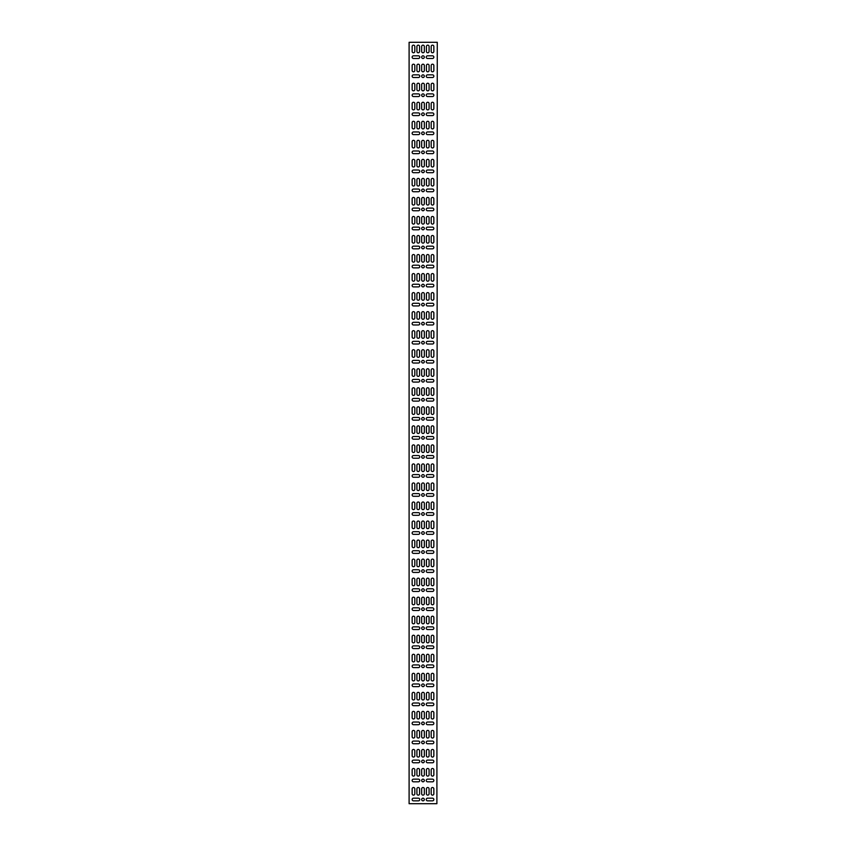 <?xml version="1.0" encoding="UTF-8"?>
<svg xmlns="http://www.w3.org/2000/svg" width="846" height="846" viewBox="0 0 846 846"><rect width="100%" height="100%" fill="white"/><g stroke="black" fill="none" stroke-linecap="round" stroke-linejoin="round"><path stroke-width="1.27" d="M423 798.18A1.332 1.332 0 0 0 421.668 799.512A1.332 1.332 0 0 0 423 800.845A1.332 1.332 0 0 0 424.332 799.512A1.332 1.332 0 0 0 423 798.18M423 779.145A1.332 1.332 0 0 0 421.668 780.477A1.332 1.332 0 0 0 423 781.81A1.332 1.332 0 0 0 424.332 780.477A1.332 1.332 0 0 0 423 779.145M423 760.11A1.332 1.332 0 0 0 421.668 761.442A1.332 1.332 0 0 0 423 762.775A1.332 1.332 0 0 0 424.332 761.442A1.332 1.332 0 0 0 423 760.11M423 741.075A1.332 1.332 0 0 0 421.668 742.407A1.332 1.332 0 0 0 423 743.74A1.332 1.332 0 0 0 424.332 742.407A1.332 1.332 0 0 0 423 741.075M423 722.04A1.332 1.332 0 0 0 421.668 723.372A1.332 1.332 0 0 0 423 724.705A1.332 1.332 0 0 0 424.332 723.372A1.332 1.332 0 0 0 423 722.04M423 703.005A1.332 1.332 0 0 0 421.668 704.337A1.332 1.332 0 0 0 423 705.67A1.332 1.332 0 0 0 424.332 704.337A1.332 1.332 0 0 0 423 703.005M423 683.97A1.332 1.332 0 0 0 421.668 685.302A1.332 1.332 0 0 0 423 686.635A1.332 1.332 0 0 0 424.332 685.302A1.332 1.332 0 0 0 423 683.97M423 664.935A1.332 1.332 0 0 0 421.668 666.267A1.332 1.332 0 0 0 423 667.6A1.332 1.332 0 0 0 424.332 666.267A1.332 1.332 0 0 0 423 664.935M423 645.9A1.332 1.332 0 0 0 421.668 647.232A1.332 1.332 0 0 0 423 648.565A1.332 1.332 0 0 0 424.332 647.232A1.332 1.332 0 0 0 423 645.9M423 626.865A1.332 1.332 0 0 0 421.668 628.197A1.332 1.332 0 0 0 423 629.53A1.332 1.332 0 0 0 424.332 628.197A1.332 1.332 0 0 0 423 626.865M423 607.83A1.332 1.332 0 0 0 421.668 609.162A1.332 1.332 0 0 0 423 610.495A1.332 1.332 0 0 0 424.332 609.162A1.332 1.332 0 0 0 423 607.83M423 588.795A1.332 1.332 0 0 0 421.668 590.127A1.332 1.332 0 0 0 423 591.46A1.332 1.332 0 0 0 424.332 590.127A1.332 1.332 0 0 0 423 588.795M423 569.76A1.332 1.332 0 0 0 421.668 571.092A1.332 1.332 0 0 0 423 572.425A1.332 1.332 0 0 0 424.332 571.092A1.332 1.332 0 0 0 423 569.76M423 550.725A1.332 1.332 0 0 0 421.668 552.057A1.332 1.332 0 0 0 423 553.39A1.332 1.332 0 0 0 424.332 552.057A1.332 1.332 0 0 0 423 550.725M423 531.69A1.332 1.332 0 0 0 421.668 533.022A1.332 1.332 0 0 0 423 534.355A1.332 1.332 0 0 0 424.332 533.022A1.332 1.332 0 0 0 423 531.69M423 512.655A1.332 1.332 0 0 0 421.668 513.987A1.332 1.332 0 0 0 423 515.32A1.332 1.332 0 0 0 424.332 513.987A1.332 1.332 0 0 0 423 512.655M423 493.62A1.332 1.332 0 0 0 421.668 494.952A1.332 1.332 0 0 0 423 496.285A1.332 1.332 0 0 0 424.332 494.952A1.332 1.332 0 0 0 423 493.62M423 474.585A1.332 1.332 0 0 0 421.668 475.917A1.332 1.332 0 0 0 423 477.25A1.332 1.332 0 0 0 424.332 475.917A1.332 1.332 0 0 0 423 474.585M423 455.55A1.332 1.332 0 0 0 421.668 456.882A1.332 1.332 0 0 0 423 458.215A1.332 1.332 0 0 0 424.332 456.882A1.332 1.332 0 0 0 423 455.55M423 436.515A1.332 1.332 0 0 0 421.668 437.847A1.332 1.332 0 0 0 423 439.18A1.332 1.332 0 0 0 424.332 437.847A1.332 1.332 0 0 0 423 436.515M423 417.48A1.332 1.332 0 0 0 421.668 418.812A1.332 1.332 0 0 0 423 420.145A1.332 1.332 0 0 0 424.332 418.812A1.332 1.332 0 0 0 423 417.48M423 398.445A1.332 1.332 0 0 0 421.668 399.777A1.332 1.332 0 0 0 423 401.11A1.332 1.332 0 0 0 424.332 399.777A1.332 1.332 0 0 0 423 398.445M423 379.41A1.332 1.332 0 0 0 421.668 380.742A1.332 1.332 0 0 0 423 382.075A1.332 1.332 0 0 0 424.332 380.742A1.332 1.332 0 0 0 423 379.41M423 360.375A1.332 1.332 0 0 0 421.668 361.707A1.332 1.332 0 0 0 423 363.04A1.332 1.332 0 0 0 424.332 361.707A1.332 1.332 0 0 0 423 360.375M423 341.34A1.332 1.332 0 0 0 421.668 342.672A1.332 1.332 0 0 0 423 344.005A1.332 1.332 0 0 0 424.332 342.672A1.332 1.332 0 0 0 423 341.34M423 322.305A1.332 1.332 0 0 0 421.668 323.637A1.332 1.332 0 0 0 423 324.97A1.332 1.332 0 0 0 424.332 323.637A1.332 1.332 0 0 0 423 322.305M423 303.27A1.332 1.332 0 0 0 421.668 304.602A1.332 1.332 0 0 0 423 305.935A1.332 1.332 0 0 0 424.332 304.602A1.332 1.332 0 0 0 423 303.27M423 284.235A1.332 1.332 0 0 0 421.668 285.567A1.332 1.332 0 0 0 423 286.9A1.332 1.332 0 0 0 424.332 285.567A1.332 1.332 0 0 0 423 284.235M423 265.2A1.332 1.332 0 0 0 421.668 266.532A1.332 1.332 0 0 0 423 267.865A1.332 1.332 0 0 0 424.332 266.532A1.332 1.332 0 0 0 423 265.2M423 246.165A1.332 1.332 0 0 0 421.668 247.497A1.332 1.332 0 0 0 423 248.83A1.332 1.332 0 0 0 424.332 247.497A1.332 1.332 0 0 0 423 246.165M423 227.13A1.332 1.332 0 0 0 421.668 228.462A1.332 1.332 0 0 0 423 229.795A1.332 1.332 0 0 0 424.332 228.462A1.332 1.332 0 0 0 423 227.13M423 208.095A1.332 1.332 0 0 0 421.668 209.427A1.332 1.332 0 0 0 423 210.76A1.332 1.332 0 0 0 424.332 209.427A1.332 1.332 0 0 0 423 208.095M423 189.06A1.332 1.332 0 0 0 421.668 190.392A1.332 1.332 0 0 0 423 191.725A1.332 1.332 0 0 0 424.332 190.392A1.332 1.332 0 0 0 423 189.06M423 170.025A1.332 1.332 0 0 0 421.668 171.357A1.332 1.332 0 0 0 423 172.69A1.332 1.332 0 0 0 424.332 171.357A1.332 1.332 0 0 0 423 170.025M423 150.99A1.332 1.332 0 0 0 421.668 152.322A1.332 1.332 0 0 0 423 153.655A1.332 1.332 0 0 0 424.332 152.322A1.332 1.332 0 0 0 423 150.99M423 131.955A1.332 1.332 0 0 0 421.668 133.287A1.332 1.332 0 0 0 423 134.62A1.332 1.332 0 0 0 424.332 133.287A1.332 1.332 0 0 0 423 131.955M423 112.92A1.332 1.332 0 0 0 421.668 114.252A1.332 1.332 0 0 0 423 115.585A1.332 1.332 0 0 0 424.332 114.252A1.332 1.332 0 0 0 423 112.92M423 93.885A1.332 1.332 0 0 0 421.668 95.217A1.332 1.332 0 0 0 423 96.55A1.332 1.332 0 0 0 424.332 95.217A1.332 1.332 0 0 0 423 93.885M423 74.85A1.332 1.332 0 0 0 421.668 76.182A1.332 1.332 0 0 0 423 77.515A1.332 1.332 0 0 0 424.332 76.182A1.332 1.332 0 0 0 423 74.85M413.483 787.52A1.332 1.332 0 0 1 414.815 788.853L414.815 793.802A1.332 1.332 0 0 1 413.483 795.134A1.332 1.332 0 0 1 412.15 793.802L412.15 788.853A1.332 1.332 0 0 1 413.483 787.52M413.483 768.485A1.332 1.332 0 0 1 414.815 769.818L414.815 774.767A1.332 1.332 0 0 1 413.483 776.099A1.332 1.332 0 0 1 412.15 774.767L412.15 769.818A1.332 1.332 0 0 1 413.483 768.485M413.483 749.45A1.332 1.332 0 0 1 414.815 750.783L414.815 755.732A1.332 1.332 0 0 1 413.483 757.064A1.332 1.332 0 0 1 412.15 755.732L412.15 750.783A1.332 1.332 0 0 1 413.483 749.45M413.483 730.415A1.332 1.332 0 0 1 414.815 731.748L414.815 736.697A1.332 1.332 0 0 1 413.483 738.029A1.332 1.332 0 0 1 412.15 736.697L412.15 731.748A1.332 1.332 0 0 1 413.483 730.415M413.483 711.38A1.332 1.332 0 0 1 414.815 712.713L414.815 717.662A1.332 1.332 0 0 1 413.483 718.994A1.332 1.332 0 0 1 412.15 717.662L412.15 712.713A1.332 1.332 0 0 1 413.483 711.38M413.483 692.345A1.332 1.332 0 0 1 414.815 693.678L414.815 698.627A1.332 1.332 0 0 1 413.483 699.959A1.332 1.332 0 0 1 412.15 698.627L412.15 693.678A1.332 1.332 0 0 1 413.483 692.345M413.483 673.31A1.332 1.332 0 0 1 414.815 674.643L414.815 679.592A1.332 1.332 0 0 1 413.483 680.924A1.332 1.332 0 0 1 412.15 679.592L412.15 674.643A1.332 1.332 0 0 1 413.483 673.31M413.483 654.275A1.332 1.332 0 0 1 414.815 655.608L414.815 660.557A1.332 1.332 0 0 1 413.483 661.889A1.332 1.332 0 0 1 412.15 660.557L412.15 655.608A1.332 1.332 0 0 1 413.483 654.275M413.483 635.24A1.332 1.332 0 0 1 414.815 636.573L414.815 641.522A1.332 1.332 0 0 1 413.483 642.854A1.332 1.332 0 0 1 412.15 641.522L412.15 636.573A1.332 1.332 0 0 1 413.483 635.24M413.483 616.205A1.332 1.332 0 0 1 414.815 617.538L414.815 622.487A1.332 1.332 0 0 1 413.483 623.819A1.332 1.332 0 0 1 412.15 622.487L412.15 617.538A1.332 1.332 0 0 1 413.483 616.205M413.483 597.17A1.332 1.332 0 0 1 414.815 598.503L414.815 603.452A1.332 1.332 0 0 1 413.483 604.784A1.332 1.332 0 0 1 412.15 603.452L412.15 598.503A1.332 1.332 0 0 1 413.483 597.17M413.483 578.135A1.332 1.332 0 0 1 414.815 579.468L414.815 584.417A1.332 1.332 0 0 1 413.483 585.749A1.332 1.332 0 0 1 412.15 584.417L412.15 579.468A1.332 1.332 0 0 1 413.483 578.135M413.483 559.1A1.332 1.332 0 0 1 414.815 560.433L414.815 565.382A1.332 1.332 0 0 1 413.483 566.714A1.332 1.332 0 0 1 412.15 565.382L412.15 560.433A1.332 1.332 0 0 1 413.483 559.1M413.483 540.065A1.332 1.332 0 0 1 414.815 541.398L414.815 546.347A1.332 1.332 0 0 1 413.483 547.679A1.332 1.332 0 0 1 412.15 546.347L412.15 541.398A1.332 1.332 0 0 1 413.483 540.065M413.483 521.03A1.332 1.332 0 0 1 414.815 522.363L414.815 527.312A1.332 1.332 0 0 1 413.483 528.644A1.332 1.332 0 0 1 412.15 527.312L412.15 522.363A1.332 1.332 0 0 1 413.483 521.03M413.483 501.995A1.332 1.332 0 0 1 414.815 503.328L414.815 508.277A1.332 1.332 0 0 1 413.483 509.609A1.332 1.332 0 0 1 412.15 508.277L412.15 503.328A1.332 1.332 0 0 1 413.483 501.995M413.483 482.96A1.332 1.332 0 0 1 414.815 484.293L414.815 489.242A1.332 1.332 0 0 1 413.483 490.574A1.332 1.332 0 0 1 412.15 489.242L412.15 484.293A1.332 1.332 0 0 1 413.483 482.96M413.483 463.925A1.332 1.332 0 0 1 414.815 465.258L414.815 470.207A1.332 1.332 0 0 1 413.483 471.539A1.332 1.332 0 0 1 412.15 470.207L412.15 465.258A1.332 1.332 0 0 1 413.483 463.925M413.483 444.89A1.332 1.332 0 0 1 414.815 446.223L414.815 451.172A1.332 1.332 0 0 1 413.483 452.504A1.332 1.332 0 0 1 412.15 451.172L412.15 446.223A1.332 1.332 0 0 1 413.483 444.89M413.483 425.855A1.332 1.332 0 0 1 414.815 427.188L414.815 432.137A1.332 1.332 0 0 1 413.483 433.469A1.332 1.332 0 0 1 412.15 432.137L412.15 427.188A1.332 1.332 0 0 1 413.483 425.855M413.483 406.82A1.332 1.332 0 0 1 414.815 408.153L414.815 413.102A1.332 1.332 0 0 1 413.483 414.434A1.332 1.332 0 0 1 412.15 413.102L412.15 408.153A1.332 1.332 0 0 1 413.483 406.82M413.483 387.785A1.332 1.332 0 0 1 414.815 389.118L414.815 394.067A1.332 1.332 0 0 1 413.483 395.399A1.332 1.332 0 0 1 412.15 394.067L412.15 389.118A1.332 1.332 0 0 1 413.483 387.785M413.483 368.75A1.332 1.332 0 0 1 414.815 370.083L414.815 375.032A1.332 1.332 0 0 1 413.483 376.364A1.332 1.332 0 0 1 412.15 375.032L412.15 370.083A1.332 1.332 0 0 1 413.483 368.75M413.483 349.715A1.332 1.332 0 0 1 414.815 351.048L414.815 355.997A1.332 1.332 0 0 1 413.483 357.329A1.332 1.332 0 0 1 412.15 355.997L412.15 351.048A1.332 1.332 0 0 1 413.483 349.715M413.483 330.68A1.332 1.332 0 0 1 414.815 332.013L414.815 336.962A1.332 1.332 0 0 1 413.483 338.294A1.332 1.332 0 0 1 412.15 336.962L412.15 332.013A1.332 1.332 0 0 1 413.483 330.68M413.483 311.645A1.332 1.332 0 0 1 414.815 312.978L414.815 317.927A1.332 1.332 0 0 1 413.483 319.259A1.332 1.332 0 0 1 412.15 317.927L412.15 312.978A1.332 1.332 0 0 1 413.483 311.645M413.483 292.61A1.332 1.332 0 0 1 414.815 293.943L414.815 298.892A1.332 1.332 0 0 1 413.483 300.224A1.332 1.332 0 0 1 412.15 298.892L412.15 293.943A1.332 1.332 0 0 1 413.483 292.61M413.483 273.575A1.332 1.332 0 0 1 414.815 274.908L414.815 279.857A1.332 1.332 0 0 1 413.483 281.189A1.332 1.332 0 0 1 412.15 279.857L412.15 274.908A1.332 1.332 0 0 1 413.483 273.575M413.483 254.54A1.332 1.332 0 0 1 414.815 255.873L414.815 260.822A1.332 1.332 0 0 1 413.483 262.154A1.332 1.332 0 0 1 412.15 260.822L412.15 255.873A1.332 1.332 0 0 1 413.483 254.54M413.483 235.505A1.332 1.332 0 0 1 414.815 236.838L414.815 241.787A1.332 1.332 0 0 1 413.483 243.119A1.332 1.332 0 0 1 412.15 241.787L412.15 236.838A1.332 1.332 0 0 1 413.483 235.505M413.483 216.47A1.332 1.332 0 0 1 414.815 217.803L414.815 222.752A1.332 1.332 0 0 1 413.483 224.084A1.332 1.332 0 0 1 412.15 222.752L412.15 217.803A1.332 1.332 0 0 1 413.483 216.47M413.483 197.435A1.332 1.332 0 0 1 414.815 198.768L414.815 203.717A1.332 1.332 0 0 1 413.483 205.049A1.332 1.332 0 0 1 412.15 203.717L412.15 198.768A1.332 1.332 0 0 1 413.483 197.435M413.483 178.4A1.332 1.332 0 0 1 414.815 179.733L414.815 184.682A1.332 1.332 0 0 1 413.483 186.014A1.332 1.332 0 0 1 412.15 184.682L412.15 179.733A1.332 1.332 0 0 1 413.483 178.4M413.483 159.365A1.332 1.332 0 0 1 414.815 160.698L414.815 165.647A1.332 1.332 0 0 1 413.483 166.979A1.332 1.332 0 0 1 412.15 165.647L412.15 160.698A1.332 1.332 0 0 1 413.483 159.365M413.483 140.33A1.332 1.332 0 0 1 414.815 141.663L414.815 146.612A1.332 1.332 0 0 1 413.483 147.944A1.332 1.332 0 0 1 412.15 146.612L412.15 141.663A1.332 1.332 0 0 1 413.483 140.33M413.483 121.295A1.332 1.332 0 0 1 414.815 122.628L414.815 127.577A1.332 1.332 0 0 1 413.483 128.909A1.332 1.332 0 0 1 412.15 127.577L412.15 122.628A1.332 1.332 0 0 1 413.483 121.295M413.483 102.26A1.332 1.332 0 0 1 414.815 103.593L414.815 108.542A1.332 1.332 0 0 1 413.483 109.874A1.332 1.332 0 0 1 412.15 108.542L412.15 103.593A1.332 1.332 0 0 1 413.483 102.26M413.483 83.225A1.332 1.332 0 0 1 414.815 84.558L414.815 89.507A1.332 1.332 0 0 1 413.483 90.839A1.332 1.332 0 0 1 412.15 89.507L412.15 84.558A1.332 1.332 0 0 1 413.483 83.225M413.483 64.19A1.332 1.332 0 0 1 414.815 65.523L414.815 70.472A1.332 1.332 0 0 1 413.483 71.804A1.332 1.332 0 0 1 412.15 70.472L412.15 65.523A1.332 1.332 0 0 1 413.483 64.19M418.241 787.52A1.332 1.332 0 0 1 419.574 788.853L419.574 793.802A1.332 1.332 0 0 1 418.241 795.134A1.332 1.332 0 0 1 416.909 793.802L416.909 788.853A1.332 1.332 0 0 1 418.241 787.52M418.241 768.485A1.332 1.332 0 0 1 419.574 769.818L419.574 774.767A1.332 1.332 0 0 1 418.241 776.099A1.332 1.332 0 0 1 416.909 774.767L416.909 769.818A1.332 1.332 0 0 1 418.241 768.485M418.241 749.45A1.332 1.332 0 0 1 419.574 750.783L419.574 755.732A1.332 1.332 0 0 1 418.241 757.064A1.332 1.332 0 0 1 416.909 755.732L416.909 750.783A1.332 1.332 0 0 1 418.241 749.45M418.241 730.415A1.332 1.332 0 0 1 419.574 731.748L419.574 736.697A1.332 1.332 0 0 1 418.241 738.029A1.332 1.332 0 0 1 416.909 736.697L416.909 731.748A1.332 1.332 0 0 1 418.241 730.415M418.241 711.38A1.332 1.332 0 0 1 419.574 712.713L419.574 717.662A1.332 1.332 0 0 1 418.241 718.994A1.332 1.332 0 0 1 416.909 717.662L416.909 712.713A1.332 1.332 0 0 1 418.241 711.38M418.241 692.345A1.332 1.332 0 0 1 419.574 693.678L419.574 698.627A1.332 1.332 0 0 1 418.241 699.959A1.332 1.332 0 0 1 416.909 698.627L416.909 693.678A1.332 1.332 0 0 1 418.241 692.345M418.241 673.31A1.332 1.332 0 0 1 419.574 674.643L419.574 679.592A1.332 1.332 0 0 1 418.241 680.924A1.332 1.332 0 0 1 416.909 679.592L416.909 674.643A1.332 1.332 0 0 1 418.241 673.31M418.241 654.275A1.332 1.332 0 0 1 419.574 655.608L419.574 660.557A1.332 1.332 0 0 1 418.241 661.889A1.332 1.332 0 0 1 416.909 660.557L416.909 655.608A1.332 1.332 0 0 1 418.241 654.275M418.241 635.24A1.332 1.332 0 0 1 419.574 636.573L419.574 641.522A1.332 1.332 0 0 1 418.241 642.854A1.332 1.332 0 0 1 416.909 641.522L416.909 636.573A1.332 1.332 0 0 1 418.241 635.24M418.241 616.205A1.332 1.332 0 0 1 419.574 617.538L419.574 622.487A1.332 1.332 0 0 1 418.241 623.819A1.332 1.332 0 0 1 416.909 622.487L416.909 617.538A1.332 1.332 0 0 1 418.241 616.205M418.241 597.17A1.332 1.332 0 0 1 419.574 598.503L419.574 603.452A1.332 1.332 0 0 1 418.241 604.784A1.332 1.332 0 0 1 416.909 603.452L416.909 598.503A1.332 1.332 0 0 1 418.241 597.17M418.241 578.135A1.332 1.332 0 0 1 419.574 579.468L419.574 584.417A1.332 1.332 0 0 1 418.241 585.749A1.332 1.332 0 0 1 416.909 584.417L416.909 579.468A1.332 1.332 0 0 1 418.241 578.135M418.241 559.1A1.332 1.332 0 0 1 419.574 560.433L419.574 565.382A1.332 1.332 0 0 1 418.241 566.714A1.332 1.332 0 0 1 416.909 565.382L416.909 560.433A1.332 1.332 0 0 1 418.241 559.1M418.241 540.065A1.332 1.332 0 0 1 419.574 541.398L419.574 546.347A1.332 1.332 0 0 1 418.241 547.679A1.332 1.332 0 0 1 416.909 546.347L416.909 541.398A1.332 1.332 0 0 1 418.241 540.065M418.241 521.03A1.332 1.332 0 0 1 419.574 522.363L419.574 527.312A1.332 1.332 0 0 1 418.241 528.644A1.332 1.332 0 0 1 416.909 527.312L416.909 522.363A1.332 1.332 0 0 1 418.241 521.03M418.241 501.995A1.332 1.332 0 0 1 419.574 503.328L419.574 508.277A1.332 1.332 0 0 1 418.241 509.609A1.332 1.332 0 0 1 416.909 508.277L416.909 503.328A1.332 1.332 0 0 1 418.241 501.995M418.241 482.96A1.332 1.332 0 0 1 419.574 484.293L419.574 489.242A1.332 1.332 0 0 1 418.241 490.574A1.332 1.332 0 0 1 416.909 489.242L416.909 484.293A1.332 1.332 0 0 1 418.241 482.96M418.241 463.925A1.332 1.332 0 0 1 419.574 465.258L419.574 470.207A1.332 1.332 0 0 1 418.241 471.539A1.332 1.332 0 0 1 416.909 470.207L416.909 465.258A1.332 1.332 0 0 1 418.241 463.925M418.241 444.89A1.332 1.332 0 0 1 419.574 446.223L419.574 451.172A1.332 1.332 0 0 1 418.241 452.504A1.332 1.332 0 0 1 416.909 451.172L416.909 446.223A1.332 1.332 0 0 1 418.241 444.89M418.241 425.855A1.332 1.332 0 0 1 419.574 427.188L419.574 432.137A1.332 1.332 0 0 1 418.241 433.469A1.332 1.332 0 0 1 416.909 432.137L416.909 427.188A1.332 1.332 0 0 1 418.241 425.855M418.241 406.82A1.332 1.332 0 0 1 419.574 408.153L419.574 413.102A1.332 1.332 0 0 1 418.241 414.434A1.332 1.332 0 0 1 416.909 413.102L416.909 408.153A1.332 1.332 0 0 1 418.241 406.82M418.241 387.785A1.332 1.332 0 0 1 419.574 389.118L419.574 394.067A1.332 1.332 0 0 1 418.241 395.399A1.332 1.332 0 0 1 416.909 394.067L416.909 389.118A1.332 1.332 0 0 1 418.241 387.785M418.241 368.75A1.332 1.332 0 0 1 419.574 370.083L419.574 375.032A1.332 1.332 0 0 1 418.241 376.364A1.332 1.332 0 0 1 416.909 375.032L416.909 370.083A1.332 1.332 0 0 1 418.241 368.75M418.241 349.715A1.332 1.332 0 0 1 419.574 351.048L419.574 355.997A1.332 1.332 0 0 1 418.241 357.329A1.332 1.332 0 0 1 416.909 355.997L416.909 351.048A1.332 1.332 0 0 1 418.241 349.715M418.241 330.68A1.332 1.332 0 0 1 419.574 332.013L419.574 336.962A1.332 1.332 0 0 1 418.241 338.294A1.332 1.332 0 0 1 416.909 336.962L416.909 332.013A1.332 1.332 0 0 1 418.241 330.68M418.241 311.645A1.332 1.332 0 0 1 419.574 312.978L419.574 317.927A1.332 1.332 0 0 1 418.241 319.259A1.332 1.332 0 0 1 416.909 317.927L416.909 312.978A1.332 1.332 0 0 1 418.241 311.645M418.241 292.61A1.332 1.332 0 0 1 419.574 293.943L419.574 298.892A1.332 1.332 0 0 1 418.241 300.224A1.332 1.332 0 0 1 416.909 298.892L416.909 293.943A1.332 1.332 0 0 1 418.241 292.61M418.241 273.575A1.332 1.332 0 0 1 419.574 274.908L419.574 279.857A1.332 1.332 0 0 1 418.241 281.189A1.332 1.332 0 0 1 416.909 279.857L416.909 274.908A1.332 1.332 0 0 1 418.241 273.575M418.241 254.54A1.332 1.332 0 0 1 419.574 255.873L419.574 260.822A1.332 1.332 0 0 1 418.241 262.154A1.332 1.332 0 0 1 416.909 260.822L416.909 255.873A1.332 1.332 0 0 1 418.241 254.54M418.241 235.505A1.332 1.332 0 0 1 419.574 236.838L419.574 241.787A1.332 1.332 0 0 1 418.241 243.119A1.332 1.332 0 0 1 416.909 241.787L416.909 236.838A1.332 1.332 0 0 1 418.241 235.505M418.241 216.47A1.332 1.332 0 0 1 419.574 217.803L419.574 222.752A1.332 1.332 0 0 1 418.241 224.084A1.332 1.332 0 0 1 416.909 222.752L416.909 217.803A1.332 1.332 0 0 1 418.241 216.47M418.241 197.435A1.332 1.332 0 0 1 419.574 198.768L419.574 203.717A1.332 1.332 0 0 1 418.241 205.049A1.332 1.332 0 0 1 416.909 203.717L416.909 198.768A1.332 1.332 0 0 1 418.241 197.435M418.241 178.4A1.332 1.332 0 0 1 419.574 179.733L419.574 184.682A1.332 1.332 0 0 1 418.241 186.014A1.332 1.332 0 0 1 416.909 184.682L416.909 179.733A1.332 1.332 0 0 1 418.241 178.4M418.241 159.365A1.332 1.332 0 0 1 419.574 160.698L419.574 165.647A1.332 1.332 0 0 1 418.241 166.979A1.332 1.332 0 0 1 416.909 165.647L416.909 160.698A1.332 1.332 0 0 1 418.241 159.365M418.241 140.33A1.332 1.332 0 0 1 419.574 141.663L419.574 146.612A1.332 1.332 0 0 1 418.241 147.944A1.332 1.332 0 0 1 416.909 146.612L416.909 141.663A1.332 1.332 0 0 1 418.241 140.33M418.241 121.295A1.332 1.332 0 0 1 419.574 122.628L419.574 127.577A1.332 1.332 0 0 1 418.241 128.909A1.332 1.332 0 0 1 416.909 127.577L416.909 122.628A1.332 1.332 0 0 1 418.241 121.295M418.241 102.26A1.332 1.332 0 0 1 419.574 103.593L419.574 108.542A1.332 1.332 0 0 1 418.241 109.874A1.332 1.332 0 0 1 416.909 108.542L416.909 103.593A1.332 1.332 0 0 1 418.241 102.26M418.241 83.225A1.332 1.332 0 0 1 419.574 84.558L419.574 89.507A1.332 1.332 0 0 1 418.241 90.839A1.332 1.332 0 0 1 416.909 89.507L416.909 84.558A1.332 1.332 0 0 1 418.241 83.225M418.241 64.19A1.332 1.332 0 0 1 419.574 65.523L419.574 70.472A1.332 1.332 0 0 1 418.241 71.804A1.332 1.332 0 0 1 416.909 70.472L416.909 65.523A1.332 1.332 0 0 1 418.241 64.19M429.091 788.853A1.332 1.332 0 0 0 427.759 787.52A1.332 1.332 0 0 0 426.426 788.853L426.426 793.802A1.332 1.332 0 0 0 427.759 795.134A1.332 1.332 0 0 0 429.091 793.802L429.091 788.853M429.091 769.818A1.332 1.332 0 0 0 427.759 768.485A1.332 1.332 0 0 0 426.426 769.818L426.426 774.767A1.332 1.332 0 0 0 427.759 776.099A1.332 1.332 0 0 0 429.091 774.767L429.091 769.818M429.091 750.783A1.332 1.332 0 0 0 427.759 749.45A1.332 1.332 0 0 0 426.426 750.783L426.426 755.732A1.332 1.332 0 0 0 427.759 757.064A1.332 1.332 0 0 0 429.091 755.732L429.091 750.783M429.091 731.748A1.332 1.332 0 0 0 427.759 730.415A1.332 1.332 0 0 0 426.426 731.748L426.426 736.697A1.332 1.332 0 0 0 427.759 738.029A1.332 1.332 0 0 0 429.091 736.697L429.091 731.748M429.091 712.713A1.332 1.332 0 0 0 427.759 711.38A1.332 1.332 0 0 0 426.426 712.713L426.426 717.662A1.332 1.332 0 0 0 427.759 718.994A1.332 1.332 0 0 0 429.091 717.662L429.091 712.713M429.091 693.678A1.332 1.332 0 0 0 427.759 692.345A1.332 1.332 0 0 0 426.426 693.678L426.426 698.627A1.332 1.332 0 0 0 427.759 699.959A1.332 1.332 0 0 0 429.091 698.627L429.091 693.678M429.091 674.643A1.332 1.332 0 0 0 427.759 673.31A1.332 1.332 0 0 0 426.426 674.643L426.426 679.592A1.332 1.332 0 0 0 427.759 680.924A1.332 1.332 0 0 0 429.091 679.592L429.091 674.643M429.091 655.608A1.332 1.332 0 0 0 427.759 654.275A1.332 1.332 0 0 0 426.426 655.608L426.426 660.557A1.332 1.332 0 0 0 427.759 661.889A1.332 1.332 0 0 0 429.091 660.557L429.091 655.608M429.091 636.573A1.332 1.332 0 0 0 427.759 635.24A1.332 1.332 0 0 0 426.426 636.573L426.426 641.522A1.332 1.332 0 0 0 427.759 642.854A1.332 1.332 0 0 0 429.091 641.522L429.091 636.573M429.091 617.538A1.332 1.332 0 0 0 427.759 616.205A1.332 1.332 0 0 0 426.426 617.538L426.426 622.487A1.332 1.332 0 0 0 427.759 623.819A1.332 1.332 0 0 0 429.091 622.487L429.091 617.538M429.091 598.503A1.332 1.332 0 0 0 427.759 597.17A1.332 1.332 0 0 0 426.426 598.503L426.426 603.452A1.332 1.332 0 0 0 427.759 604.784A1.332 1.332 0 0 0 429.091 603.452L429.091 598.503M429.091 579.468A1.332 1.332 0 0 0 427.759 578.135A1.332 1.332 0 0 0 426.426 579.468L426.426 584.417A1.332 1.332 0 0 0 427.759 585.749A1.332 1.332 0 0 0 429.091 584.417L429.091 579.468M429.091 560.433A1.332 1.332 0 0 0 427.759 559.1A1.332 1.332 0 0 0 426.426 560.433L426.426 565.382A1.332 1.332 0 0 0 427.759 566.714A1.332 1.332 0 0 0 429.091 565.382L429.091 560.433M429.091 541.398A1.332 1.332 0 0 0 427.759 540.065A1.332 1.332 0 0 0 426.426 541.398L426.426 546.347A1.332 1.332 0 0 0 427.759 547.679A1.332 1.332 0 0 0 429.091 546.347L429.091 541.398M429.091 522.363A1.332 1.332 0 0 0 427.759 521.03A1.332 1.332 0 0 0 426.426 522.363L426.426 527.312A1.332 1.332 0 0 0 427.759 528.644A1.332 1.332 0 0 0 429.091 527.312L429.091 522.363M429.091 503.328A1.332 1.332 0 0 0 427.759 501.995A1.332 1.332 0 0 0 426.426 503.328L426.426 508.277A1.332 1.332 0 0 0 427.759 509.609A1.332 1.332 0 0 0 429.091 508.277L429.091 503.328M429.091 484.293A1.332 1.332 0 0 0 427.759 482.96A1.332 1.332 0 0 0 426.426 484.293L426.426 489.242A1.332 1.332 0 0 0 427.759 490.574A1.332 1.332 0 0 0 429.091 489.242L429.091 484.293M429.091 465.258A1.332 1.332 0 0 0 427.759 463.925A1.332 1.332 0 0 0 426.426 465.258L426.426 470.207A1.332 1.332 0 0 0 427.759 471.539A1.332 1.332 0 0 0 429.091 470.207L429.091 465.258M429.091 446.223A1.332 1.332 0 0 0 427.759 444.89A1.332 1.332 0 0 0 426.426 446.223L426.426 451.172A1.332 1.332 0 0 0 427.759 452.504A1.332 1.332 0 0 0 429.091 451.172L429.091 446.223M429.091 427.188A1.332 1.332 0 0 0 427.759 425.855A1.332 1.332 0 0 0 426.426 427.188L426.426 432.137A1.332 1.332 0 0 0 427.759 433.469A1.332 1.332 0 0 0 429.091 432.137L429.091 427.188M429.091 408.153A1.332 1.332 0 0 0 427.759 406.82A1.332 1.332 0 0 0 426.426 408.153L426.426 413.102A1.332 1.332 0 0 0 427.759 414.434A1.332 1.332 0 0 0 429.091 413.102L429.091 408.153M429.091 389.118A1.332 1.332 0 0 0 427.759 387.785A1.332 1.332 0 0 0 426.426 389.118L426.426 394.067A1.332 1.332 0 0 0 427.759 395.399A1.332 1.332 0 0 0 429.091 394.067L429.091 389.118M429.091 370.083A1.332 1.332 0 0 0 427.759 368.75A1.332 1.332 0 0 0 426.426 370.083L426.426 375.032A1.332 1.332 0 0 0 427.759 376.364A1.332 1.332 0 0 0 429.091 375.032L429.091 370.083M429.091 351.048A1.332 1.332 0 0 0 427.759 349.715A1.332 1.332 0 0 0 426.426 351.048L426.426 355.997A1.332 1.332 0 0 0 427.759 357.329A1.332 1.332 0 0 0 429.091 355.997L429.091 351.048M429.091 332.013A1.332 1.332 0 0 0 427.759 330.68A1.332 1.332 0 0 0 426.426 332.013L426.426 336.962A1.332 1.332 0 0 0 427.759 338.294A1.332 1.332 0 0 0 429.091 336.962L429.091 332.013M429.091 312.978A1.332 1.332 0 0 0 427.759 311.645A1.332 1.332 0 0 0 426.426 312.978L426.426 317.927A1.332 1.332 0 0 0 427.759 319.259A1.332 1.332 0 0 0 429.091 317.927L429.091 312.978M429.091 293.943A1.332 1.332 0 0 0 427.759 292.61A1.332 1.332 0 0 0 426.426 293.943L426.426 298.892A1.332 1.332 0 0 0 427.759 300.224A1.332 1.332 0 0 0 429.091 298.892L429.091 293.943M429.091 274.908A1.332 1.332 0 0 0 427.759 273.575A1.332 1.332 0 0 0 426.426 274.908L426.426 279.857A1.332 1.332 0 0 0 427.759 281.189A1.332 1.332 0 0 0 429.091 279.857L429.091 274.908M429.091 255.873A1.332 1.332 0 0 0 427.759 254.54A1.332 1.332 0 0 0 426.426 255.873L426.426 260.822A1.332 1.332 0 0 0 427.759 262.154A1.332 1.332 0 0 0 429.091 260.822L429.091 255.873M429.091 236.838A1.332 1.332 0 0 0 427.759 235.505A1.332 1.332 0 0 0 426.426 236.838L426.426 241.787A1.332 1.332 0 0 0 427.759 243.119A1.332 1.332 0 0 0 429.091 241.787L429.091 236.838M429.091 217.803A1.332 1.332 0 0 0 427.759 216.47A1.332 1.332 0 0 0 426.426 217.803L426.426 222.752A1.332 1.332 0 0 0 427.759 224.084A1.332 1.332 0 0 0 429.091 222.752L429.091 217.803M429.091 198.768A1.332 1.332 0 0 0 427.759 197.435A1.332 1.332 0 0 0 426.426 198.768L426.426 203.717A1.332 1.332 0 0 0 427.759 205.049A1.332 1.332 0 0 0 429.091 203.717L429.091 198.768M429.091 179.733A1.332 1.332 0 0 0 427.759 178.4A1.332 1.332 0 0 0 426.426 179.733L426.426 184.682A1.332 1.332 0 0 0 427.759 186.014A1.332 1.332 0 0 0 429.091 184.682L429.091 179.733M429.091 160.698A1.332 1.332 0 0 0 427.759 159.365A1.332 1.332 0 0 0 426.426 160.698L426.426 165.647A1.332 1.332 0 0 0 427.759 166.979A1.332 1.332 0 0 0 429.091 165.647L429.091 160.698M429.091 141.663A1.332 1.332 0 0 0 427.759 140.33A1.332 1.332 0 0 0 426.426 141.663L426.426 146.612A1.332 1.332 0 0 0 427.759 147.944A1.332 1.332 0 0 0 429.091 146.612L429.091 141.663M429.091 122.628A1.332 1.332 0 0 0 427.759 121.295A1.332 1.332 0 0 0 426.426 122.628L426.426 127.577A1.332 1.332 0 0 0 427.759 128.909A1.332 1.332 0 0 0 429.091 127.577L429.091 122.628M429.091 103.593A1.332 1.332 0 0 0 427.759 102.26A1.332 1.332 0 0 0 426.426 103.593L426.426 108.542A1.332 1.332 0 0 0 427.759 109.874A1.332 1.332 0 0 0 429.091 108.542L429.091 103.593M429.091 84.558A1.332 1.332 0 0 0 427.759 83.225A1.332 1.332 0 0 0 426.426 84.558L426.426 89.507A1.332 1.332 0 0 0 427.759 90.839A1.332 1.332 0 0 0 429.091 89.507L429.091 84.558M429.091 65.523A1.332 1.332 0 0 0 427.759 64.19A1.332 1.332 0 0 0 426.426 65.523L426.426 70.472A1.332 1.332 0 0 0 427.759 71.804A1.332 1.332 0 0 0 429.091 70.472L429.091 65.523M424.332 788.853A1.332 1.332 0 0 0 423 787.52A1.332 1.332 0 0 0 421.668 788.853L421.668 793.802A1.332 1.332 0 0 0 423 795.134A1.332 1.332 0 0 0 424.332 793.802L424.332 788.853M424.332 769.818A1.332 1.332 0 0 0 423 768.485A1.332 1.332 0 0 0 421.668 769.818L421.668 774.767A1.332 1.332 0 0 0 423 776.099A1.332 1.332 0 0 0 424.332 774.767L424.332 769.818M424.332 750.783A1.332 1.332 0 0 0 423 749.45A1.332 1.332 0 0 0 421.668 750.783L421.668 755.732A1.332 1.332 0 0 0 423 757.064A1.332 1.332 0 0 0 424.332 755.732L424.332 750.783M424.332 731.748A1.332 1.332 0 0 0 423 730.415A1.332 1.332 0 0 0 421.668 731.748L421.668 736.697A1.332 1.332 0 0 0 423 738.029A1.332 1.332 0 0 0 424.332 736.697L424.332 731.748M424.332 712.713A1.332 1.332 0 0 0 423 711.38A1.332 1.332 0 0 0 421.668 712.713L421.668 717.662A1.332 1.332 0 0 0 423 718.994A1.332 1.332 0 0 0 424.332 717.662L424.332 712.713M424.332 693.678A1.332 1.332 0 0 0 423 692.345A1.332 1.332 0 0 0 421.668 693.678L421.668 698.627A1.332 1.332 0 0 0 423 699.959A1.332 1.332 0 0 0 424.332 698.627L424.332 693.678M424.332 674.643A1.332 1.332 0 0 0 423 673.31A1.332 1.332 0 0 0 421.668 674.643L421.668 679.592A1.332 1.332 0 0 0 423 680.924A1.332 1.332 0 0 0 424.332 679.592L424.332 674.643M424.332 655.608A1.332 1.332 0 0 0 423 654.275A1.332 1.332 0 0 0 421.668 655.608L421.668 660.557A1.332 1.332 0 0 0 423 661.889A1.332 1.332 0 0 0 424.332 660.557L424.332 655.608M424.332 636.573A1.332 1.332 0 0 0 423 635.24A1.332 1.332 0 0 0 421.668 636.573L421.668 641.522A1.332 1.332 0 0 0 423 642.854A1.332 1.332 0 0 0 424.332 641.522L424.332 636.573M424.332 617.538A1.332 1.332 0 0 0 423 616.205A1.332 1.332 0 0 0 421.668 617.538L421.668 622.487A1.332 1.332 0 0 0 423 623.819A1.332 1.332 0 0 0 424.332 622.487L424.332 617.538M424.332 598.503A1.332 1.332 0 0 0 423 597.17A1.332 1.332 0 0 0 421.668 598.503L421.668 603.452A1.332 1.332 0 0 0 423 604.784A1.332 1.332 0 0 0 424.332 603.452L424.332 598.503M424.332 579.468A1.332 1.332 0 0 0 423 578.135A1.332 1.332 0 0 0 421.668 579.468L421.668 584.417A1.332 1.332 0 0 0 423 585.749A1.332 1.332 0 0 0 424.332 584.417L424.332 579.468M424.332 560.433A1.332 1.332 0 0 0 423 559.1A1.332 1.332 0 0 0 421.668 560.433L421.668 565.382A1.332 1.332 0 0 0 423 566.714A1.332 1.332 0 0 0 424.332 565.382L424.332 560.433M424.332 541.398A1.332 1.332 0 0 0 423 540.065A1.332 1.332 0 0 0 421.668 541.398L421.668 546.347A1.332 1.332 0 0 0 423 547.679A1.332 1.332 0 0 0 424.332 546.347L424.332 541.398M424.332 522.363A1.332 1.332 0 0 0 423 521.03A1.332 1.332 0 0 0 421.668 522.363L421.668 527.312A1.332 1.332 0 0 0 423 528.644A1.332 1.332 0 0 0 424.332 527.312L424.332 522.363M424.332 503.328A1.332 1.332 0 0 0 423 501.995A1.332 1.332 0 0 0 421.668 503.328L421.668 508.277A1.332 1.332 0 0 0 423 509.609A1.332 1.332 0 0 0 424.332 508.277L424.332 503.328M424.332 484.293A1.332 1.332 0 0 0 423 482.96A1.332 1.332 0 0 0 421.668 484.293L421.668 489.242A1.332 1.332 0 0 0 423 490.574A1.332 1.332 0 0 0 424.332 489.242L424.332 484.293M424.332 465.258A1.332 1.332 0 0 0 423 463.925A1.332 1.332 0 0 0 421.668 465.258L421.668 470.207A1.332 1.332 0 0 0 423 471.539A1.332 1.332 0 0 0 424.332 470.207L424.332 465.258M424.332 446.223A1.332 1.332 0 0 0 423 444.89A1.332 1.332 0 0 0 421.668 446.223L421.668 451.172A1.332 1.332 0 0 0 423 452.504A1.332 1.332 0 0 0 424.332 451.172L424.332 446.223M424.332 427.188A1.332 1.332 0 0 0 423 425.855A1.332 1.332 0 0 0 421.668 427.188L421.668 432.137A1.332 1.332 0 0 0 423 433.469A1.332 1.332 0 0 0 424.332 432.137L424.332 427.188M424.332 408.153A1.332 1.332 0 0 0 423 406.82A1.332 1.332 0 0 0 421.668 408.153L421.668 413.102A1.332 1.332 0 0 0 423 414.434A1.332 1.332 0 0 0 424.332 413.102L424.332 408.153M424.332 389.118A1.332 1.332 0 0 0 423 387.785A1.332 1.332 0 0 0 421.668 389.118L421.668 394.067A1.332 1.332 0 0 0 423 395.399A1.332 1.332 0 0 0 424.332 394.067L424.332 389.118M424.332 370.083A1.332 1.332 0 0 0 423 368.75A1.332 1.332 0 0 0 421.668 370.083L421.668 375.032A1.332 1.332 0 0 0 423 376.364A1.332 1.332 0 0 0 424.332 375.032L424.332 370.083M424.332 351.048A1.332 1.332 0 0 0 423 349.715A1.332 1.332 0 0 0 421.668 351.048L421.668 355.997A1.332 1.332 0 0 0 423 357.329A1.332 1.332 0 0 0 424.332 355.997L424.332 351.048M424.332 332.013A1.332 1.332 0 0 0 423 330.68A1.332 1.332 0 0 0 421.668 332.013L421.668 336.962A1.332 1.332 0 0 0 423 338.294A1.332 1.332 0 0 0 424.332 336.962L424.332 332.013M424.332 312.978A1.332 1.332 0 0 0 423 311.645A1.332 1.332 0 0 0 421.668 312.978L421.668 317.927A1.332 1.332 0 0 0 423 319.259A1.332 1.332 0 0 0 424.332 317.927L424.332 312.978M424.332 293.943A1.332 1.332 0 0 0 423 292.61A1.332 1.332 0 0 0 421.668 293.943L421.668 298.892A1.332 1.332 0 0 0 423 300.224A1.332 1.332 0 0 0 424.332 298.892L424.332 293.943M424.332 274.908A1.332 1.332 0 0 0 423 273.575A1.332 1.332 0 0 0 421.668 274.908L421.668 279.857A1.332 1.332 0 0 0 423 281.189A1.332 1.332 0 0 0 424.332 279.857L424.332 274.908M424.332 255.873A1.332 1.332 0 0 0 423 254.54A1.332 1.332 0 0 0 421.668 255.873L421.668 260.822A1.332 1.332 0 0 0 423 262.154A1.332 1.332 0 0 0 424.332 260.822L424.332 255.873M424.332 236.838A1.332 1.332 0 0 0 423 235.505A1.332 1.332 0 0 0 421.668 236.838L421.668 241.787A1.332 1.332 0 0 0 423 243.119A1.332 1.332 0 0 0 424.332 241.787L424.332 236.838M424.332 217.803A1.332 1.332 0 0 0 423 216.47A1.332 1.332 0 0 0 421.668 217.803L421.668 222.752A1.332 1.332 0 0 0 423 224.084A1.332 1.332 0 0 0 424.332 222.752L424.332 217.803M424.332 198.768A1.332 1.332 0 0 0 423 197.435A1.332 1.332 0 0 0 421.668 198.768L421.668 203.717A1.332 1.332 0 0 0 423 205.049A1.332 1.332 0 0 0 424.332 203.717L424.332 198.768M424.332 179.733A1.332 1.332 0 0 0 423 178.4A1.332 1.332 0 0 0 421.668 179.733L421.668 184.682A1.332 1.332 0 0 0 423 186.014A1.332 1.332 0 0 0 424.332 184.682L424.332 179.733M424.332 160.698A1.332 1.332 0 0 0 423 159.365A1.332 1.332 0 0 0 421.668 160.698L421.668 165.647A1.332 1.332 0 0 0 423 166.979A1.332 1.332 0 0 0 424.332 165.647L424.332 160.698M424.332 141.663A1.332 1.332 0 0 0 423 140.33A1.332 1.332 0 0 0 421.668 141.663L421.668 146.612A1.332 1.332 0 0 0 423 147.944A1.332 1.332 0 0 0 424.332 146.612L424.332 141.663M424.332 122.628A1.332 1.332 0 0 0 423 121.295A1.332 1.332 0 0 0 421.668 122.628L421.668 127.577A1.332 1.332 0 0 0 423 128.909A1.332 1.332 0 0 0 424.332 127.577L424.332 122.628M424.332 103.593A1.332 1.332 0 0 0 423 102.26A1.332 1.332 0 0 0 421.668 103.593L421.668 108.542A1.332 1.332 0 0 0 423 109.874A1.332 1.332 0 0 0 424.332 108.542L424.332 103.593M424.332 84.558A1.332 1.332 0 0 0 423 83.225A1.332 1.332 0 0 0 421.668 84.558L421.668 89.507A1.332 1.332 0 0 0 423 90.839A1.332 1.332 0 0 0 424.332 89.507L424.332 84.558M424.332 65.523A1.332 1.332 0 0 0 423 64.19A1.332 1.332 0 0 0 421.668 65.523L421.668 70.472A1.332 1.332 0 0 0 423 71.804A1.332 1.332 0 0 0 424.332 70.472L424.332 65.523M433.85 788.853A1.332 1.332 0 0 0 432.518 787.52A1.332 1.332 0 0 0 431.185 788.853L431.185 793.802A1.332 1.332 0 0 0 432.518 795.134A1.332 1.332 0 0 0 433.85 793.802L433.85 788.853M433.85 769.818A1.332 1.332 0 0 0 432.518 768.485A1.332 1.332 0 0 0 431.185 769.818L431.185 774.767A1.332 1.332 0 0 0 432.518 776.099A1.332 1.332 0 0 0 433.85 774.767L433.85 769.818M433.85 750.783A1.332 1.332 0 0 0 432.518 749.45A1.332 1.332 0 0 0 431.185 750.783L431.185 755.732A1.332 1.332 0 0 0 432.518 757.064A1.332 1.332 0 0 0 433.85 755.732L433.85 750.783M433.85 731.748A1.332 1.332 0 0 0 432.518 730.415A1.332 1.332 0 0 0 431.185 731.748L431.185 736.697A1.332 1.332 0 0 0 432.518 738.029A1.332 1.332 0 0 0 433.85 736.697L433.85 731.748M433.85 712.713A1.332 1.332 0 0 0 432.518 711.38A1.332 1.332 0 0 0 431.185 712.713L431.185 717.662A1.332 1.332 0 0 0 432.518 718.994A1.332 1.332 0 0 0 433.85 717.662L433.85 712.713M433.85 693.678A1.332 1.332 0 0 0 432.518 692.345A1.332 1.332 0 0 0 431.185 693.678L431.185 698.627A1.332 1.332 0 0 0 432.518 699.959A1.332 1.332 0 0 0 433.85 698.627L433.85 693.678M433.85 674.643A1.332 1.332 0 0 0 432.518 673.31A1.332 1.332 0 0 0 431.185 674.643L431.185 679.592A1.332 1.332 0 0 0 432.518 680.924A1.332 1.332 0 0 0 433.85 679.592L433.85 674.643M433.85 655.608A1.332 1.332 0 0 0 432.518 654.275A1.332 1.332 0 0 0 431.185 655.608L431.185 660.557A1.332 1.332 0 0 0 432.518 661.889A1.332 1.332 0 0 0 433.85 660.557L433.85 655.608M433.85 636.573A1.332 1.332 0 0 0 432.518 635.24A1.332 1.332 0 0 0 431.185 636.573L431.185 641.522A1.332 1.332 0 0 0 432.518 642.854A1.332 1.332 0 0 0 433.85 641.522L433.85 636.573M433.85 617.538A1.332 1.332 0 0 0 432.518 616.205A1.332 1.332 0 0 0 431.185 617.538L431.185 622.487A1.332 1.332 0 0 0 432.518 623.819A1.332 1.332 0 0 0 433.85 622.487L433.85 617.538M433.85 598.503A1.332 1.332 0 0 0 432.518 597.17A1.332 1.332 0 0 0 431.185 598.503L431.185 603.452A1.332 1.332 0 0 0 432.518 604.784A1.332 1.332 0 0 0 433.85 603.452L433.85 598.503M433.85 579.468A1.332 1.332 0 0 0 432.518 578.135A1.332 1.332 0 0 0 431.185 579.468L431.185 584.417A1.332 1.332 0 0 0 432.518 585.749A1.332 1.332 0 0 0 433.85 584.417L433.85 579.468M433.85 560.433A1.332 1.332 0 0 0 432.518 559.1A1.332 1.332 0 0 0 431.185 560.433L431.185 565.382A1.332 1.332 0 0 0 432.518 566.714A1.332 1.332 0 0 0 433.85 565.382L433.85 560.433M433.85 541.398A1.332 1.332 0 0 0 432.518 540.065A1.332 1.332 0 0 0 431.185 541.398L431.185 546.347A1.332 1.332 0 0 0 432.518 547.679A1.332 1.332 0 0 0 433.85 546.347L433.85 541.398M433.85 522.363A1.332 1.332 0 0 0 432.518 521.03A1.332 1.332 0 0 0 431.185 522.363L431.185 527.312A1.332 1.332 0 0 0 432.518 528.644A1.332 1.332 0 0 0 433.85 527.312L433.85 522.363M433.85 503.328A1.332 1.332 0 0 0 432.518 501.995A1.332 1.332 0 0 0 431.185 503.328L431.185 508.277A1.332 1.332 0 0 0 432.518 509.609A1.332 1.332 0 0 0 433.85 508.277L433.85 503.328M433.85 484.293A1.332 1.332 0 0 0 432.518 482.96A1.332 1.332 0 0 0 431.185 484.293L431.185 489.242A1.332 1.332 0 0 0 432.518 490.574A1.332 1.332 0 0 0 433.85 489.242L433.85 484.293M433.85 465.258A1.332 1.332 0 0 0 432.518 463.925A1.332 1.332 0 0 0 431.185 465.258L431.185 470.207A1.332 1.332 0 0 0 432.518 471.539A1.332 1.332 0 0 0 433.85 470.207L433.85 465.258M433.85 446.223A1.332 1.332 0 0 0 432.518 444.89A1.332 1.332 0 0 0 431.185 446.223L431.185 451.172A1.332 1.332 0 0 0 432.518 452.504A1.332 1.332 0 0 0 433.85 451.172L433.85 446.223M433.85 427.188A1.332 1.332 0 0 0 432.518 425.855A1.332 1.332 0 0 0 431.185 427.188L431.185 432.137A1.332 1.332 0 0 0 432.518 433.469A1.332 1.332 0 0 0 433.85 432.137L433.85 427.188M433.85 408.153A1.332 1.332 0 0 0 432.518 406.82A1.332 1.332 0 0 0 431.185 408.153L431.185 413.102A1.332 1.332 0 0 0 432.518 414.434A1.332 1.332 0 0 0 433.85 413.102L433.85 408.153M433.85 389.118A1.332 1.332 0 0 0 432.518 387.785A1.332 1.332 0 0 0 431.185 389.118L431.185 394.067A1.332 1.332 0 0 0 432.518 395.399A1.332 1.332 0 0 0 433.85 394.067L433.85 389.118M433.85 370.083A1.332 1.332 0 0 0 432.518 368.75A1.332 1.332 0 0 0 431.185 370.083L431.185 375.032A1.332 1.332 0 0 0 432.518 376.364A1.332 1.332 0 0 0 433.85 375.032L433.85 370.083M433.85 351.048A1.332 1.332 0 0 0 432.518 349.715A1.332 1.332 0 0 0 431.185 351.048L431.185 355.997A1.332 1.332 0 0 0 432.518 357.329A1.332 1.332 0 0 0 433.85 355.997L433.85 351.048M433.85 332.013A1.332 1.332 0 0 0 432.518 330.68A1.332 1.332 0 0 0 431.185 332.013L431.185 336.962A1.332 1.332 0 0 0 432.518 338.294A1.332 1.332 0 0 0 433.85 336.962L433.85 332.013M433.85 312.978A1.332 1.332 0 0 0 432.518 311.645A1.332 1.332 0 0 0 431.185 312.978L431.185 317.927A1.332 1.332 0 0 0 432.518 319.259A1.332 1.332 0 0 0 433.85 317.927L433.85 312.978M433.85 293.943A1.332 1.332 0 0 0 432.518 292.61A1.332 1.332 0 0 0 431.185 293.943L431.185 298.892A1.332 1.332 0 0 0 432.518 300.224A1.332 1.332 0 0 0 433.85 298.892L433.85 293.943M433.85 274.908A1.332 1.332 0 0 0 432.518 273.575A1.332 1.332 0 0 0 431.185 274.908L431.185 279.857A1.332 1.332 0 0 0 432.518 281.189A1.332 1.332 0 0 0 433.85 279.857L433.85 274.908M433.85 255.873A1.332 1.332 0 0 0 432.518 254.54A1.332 1.332 0 0 0 431.185 255.873L431.185 260.822A1.332 1.332 0 0 0 432.518 262.154A1.332 1.332 0 0 0 433.85 260.822L433.85 255.873M433.85 236.838A1.332 1.332 0 0 0 432.518 235.505A1.332 1.332 0 0 0 431.185 236.838L431.185 241.787A1.332 1.332 0 0 0 432.518 243.119A1.332 1.332 0 0 0 433.85 241.787L433.85 236.838M433.85 217.803A1.332 1.332 0 0 0 432.518 216.47A1.332 1.332 0 0 0 431.185 217.803L431.185 222.752A1.332 1.332 0 0 0 432.518 224.084A1.332 1.332 0 0 0 433.85 222.752L433.85 217.803M433.85 198.768A1.332 1.332 0 0 0 432.518 197.435A1.332 1.332 0 0 0 431.185 198.768L431.185 203.717A1.332 1.332 0 0 0 432.518 205.049A1.332 1.332 0 0 0 433.85 203.717L433.85 198.768M433.85 179.733A1.332 1.332 0 0 0 432.518 178.4A1.332 1.332 0 0 0 431.185 179.733L431.185 184.682A1.332 1.332 0 0 0 432.518 186.014A1.332 1.332 0 0 0 433.85 184.682L433.85 179.733M433.85 160.698A1.332 1.332 0 0 0 432.518 159.365A1.332 1.332 0 0 0 431.185 160.698L431.185 165.647A1.332 1.332 0 0 0 432.518 166.979A1.332 1.332 0 0 0 433.85 165.647L433.85 160.698M433.85 141.663A1.332 1.332 0 0 0 432.518 140.33A1.332 1.332 0 0 0 431.185 141.663L431.185 146.612A1.332 1.332 0 0 0 432.518 147.944A1.332 1.332 0 0 0 433.85 146.612L433.85 141.663M433.85 122.628A1.332 1.332 0 0 0 432.518 121.295A1.332 1.332 0 0 0 431.185 122.628L431.185 127.577A1.332 1.332 0 0 0 432.518 128.909A1.332 1.332 0 0 0 433.85 127.577L433.85 122.628M433.85 103.593A1.332 1.332 0 0 0 432.518 102.26A1.332 1.332 0 0 0 431.185 103.593L431.185 108.542A1.332 1.332 0 0 0 432.518 109.874A1.332 1.332 0 0 0 433.85 108.542L433.85 103.593M433.85 84.558A1.332 1.332 0 0 0 432.518 83.225A1.332 1.332 0 0 0 431.185 84.558L431.185 89.507A1.332 1.332 0 0 0 432.518 90.839A1.332 1.332 0 0 0 433.85 89.507L433.85 84.558M433.85 65.523A1.332 1.332 0 0 0 432.518 64.19A1.332 1.332 0 0 0 431.185 65.523L431.185 70.472A1.332 1.332 0 0 0 432.518 71.804A1.332 1.332 0 0 0 433.85 70.472L433.85 65.523M423 55.815A1.332 1.332 0 0 0 421.668 57.147A1.332 1.332 0 0 0 423 58.48A1.332 1.332 0 0 0 424.332 57.147A1.332 1.332 0 0 0 423 55.815M413.483 45.155A1.332 1.332 0 0 1 414.815 46.488L414.815 51.437A1.332 1.332 0 0 1 413.483 52.769A1.332 1.332 0 0 1 412.15 51.437L412.15 46.488A1.332 1.332 0 0 1 413.483 45.155M418.241 45.155A1.332 1.332 0 0 1 419.574 46.488L419.574 51.437A1.332 1.332 0 0 1 418.241 52.769A1.332 1.332 0 0 1 416.909 51.437L416.909 46.488A1.332 1.332 0 0 1 418.241 45.155M433.85 46.488A1.332 1.332 0 0 0 432.518 45.155A1.332 1.332 0 0 0 431.185 46.488L431.185 51.437A1.332 1.332 0 0 0 432.518 52.769A1.332 1.332 0 0 0 433.85 51.437L433.85 46.488M429.091 46.488A1.332 1.332 0 0 0 427.759 45.155A1.332 1.332 0 0 0 426.426 46.488L426.426 51.437A1.332 1.332 0 0 0 427.759 52.769A1.332 1.332 0 0 0 429.091 51.437L429.091 46.488M424.332 46.488A1.332 1.332 0 0 0 423 45.155A1.332 1.332 0 0 0 421.668 46.488L421.668 51.437A1.332 1.332 0 0 0 423 52.769A1.332 1.332 0 0 0 424.332 51.437L424.332 46.488M413.483 781.81A1.332 1.332 0 0 1 412.15 780.477A1.332 1.332 0 0 1 413.483 779.145L418.432 779.145A1.332 1.332 0 0 1 419.764 780.477A1.332 1.332 0 0 1 418.432 781.81L413.483 781.81M413.483 743.74A1.332 1.332 0 0 1 412.15 742.407A1.332 1.332 0 0 1 413.483 741.075L418.432 741.075A1.332 1.332 0 0 1 419.764 742.407A1.332 1.332 0 0 1 418.432 743.74L413.483 743.74M413.483 705.67A1.332 1.332 0 0 1 412.15 704.337A1.332 1.332 0 0 1 413.483 703.005L418.432 703.005A1.332 1.332 0 0 1 419.764 704.337A1.332 1.332 0 0 1 418.432 705.67L413.483 705.67M413.483 667.6A1.332 1.332 0 0 1 412.15 666.267A1.332 1.332 0 0 1 413.483 664.935L418.432 664.935A1.332 1.332 0 0 1 419.764 666.267A1.332 1.332 0 0 1 418.432 667.6L413.483 667.6M413.483 629.53A1.332 1.332 0 0 1 412.15 628.197A1.332 1.332 0 0 1 413.483 626.865L418.432 626.865A1.332 1.332 0 0 1 419.764 628.197A1.332 1.332 0 0 1 418.432 629.53L413.483 629.53M413.483 591.46A1.332 1.332 0 0 1 412.15 590.127A1.332 1.332 0 0 1 413.483 588.795L418.432 588.795A1.332 1.332 0 0 1 419.764 590.127A1.332 1.332 0 0 1 418.432 591.46L413.483 591.46M413.483 553.39A1.332 1.332 0 0 1 412.15 552.057A1.332 1.332 0 0 1 413.483 550.725L418.432 550.725A1.332 1.332 0 0 1 419.764 552.057A1.332 1.332 0 0 1 418.432 553.39L413.483 553.39M413.483 515.32A1.332 1.332 0 0 1 412.15 513.987A1.332 1.332 0 0 1 413.483 512.655L418.432 512.655A1.332 1.332 0 0 1 419.764 513.987A1.332 1.332 0 0 1 418.432 515.32L413.483 515.32M413.483 477.25A1.332 1.332 0 0 1 412.15 475.917A1.332 1.332 0 0 1 413.483 474.585L418.432 474.585A1.332 1.332 0 0 1 419.764 475.917A1.332 1.332 0 0 1 418.432 477.25L413.483 477.25M413.483 439.18A1.332 1.332 0 0 1 412.15 437.847A1.332 1.332 0 0 1 413.483 436.515L418.432 436.515A1.332 1.332 0 0 1 419.764 437.847A1.332 1.332 0 0 1 418.432 439.18L413.483 439.18M413.483 401.11A1.332 1.332 0 0 1 412.15 399.777A1.332 1.332 0 0 1 413.483 398.445L418.432 398.445A1.332 1.332 0 0 1 419.764 399.777A1.332 1.332 0 0 1 418.432 401.11L413.483 401.11M413.483 363.04A1.332 1.332 0 0 1 412.15 361.707A1.332 1.332 0 0 1 413.483 360.375L418.432 360.375A1.332 1.332 0 0 1 419.764 361.707A1.332 1.332 0 0 1 418.432 363.04L413.483 363.04M413.483 324.97A1.332 1.332 0 0 1 412.15 323.637A1.332 1.332 0 0 1 413.483 322.305L418.432 322.305A1.332 1.332 0 0 1 419.764 323.637A1.332 1.332 0 0 1 418.432 324.97L413.483 324.97M413.483 286.9A1.332 1.332 0 0 1 412.15 285.567A1.332 1.332 0 0 1 413.483 284.235L418.432 284.235A1.332 1.332 0 0 1 419.764 285.567A1.332 1.332 0 0 1 418.432 286.9L413.483 286.9M413.483 248.83A1.332 1.332 0 0 1 412.15 247.497A1.332 1.332 0 0 1 413.483 246.165L418.432 246.165A1.332 1.332 0 0 1 419.764 247.497A1.332 1.332 0 0 1 418.432 248.83L413.483 248.83M413.483 210.76A1.332 1.332 0 0 1 412.15 209.427A1.332 1.332 0 0 1 413.483 208.095L418.432 208.095A1.332 1.332 0 0 1 419.764 209.427A1.332 1.332 0 0 1 418.432 210.76L413.483 210.76M413.483 172.69A1.332 1.332 0 0 1 412.15 171.357A1.332 1.332 0 0 1 413.483 170.025L418.432 170.025A1.332 1.332 0 0 1 419.764 171.357A1.332 1.332 0 0 1 418.432 172.69L413.483 172.69M413.483 134.62A1.332 1.332 0 0 1 412.15 133.287A1.332 1.332 0 0 1 413.483 131.955L418.432 131.955A1.332 1.332 0 0 1 419.764 133.287A1.332 1.332 0 0 1 418.432 134.62L413.483 134.62M413.483 96.55A1.332 1.332 0 0 1 412.15 95.217A1.332 1.332 0 0 1 413.483 93.885L418.432 93.885A1.332 1.332 0 0 1 419.764 95.217A1.332 1.332 0 0 1 418.432 96.55L413.483 96.55M432.518 800.845A1.332 1.332 0 0 0 433.85 799.512A1.332 1.332 0 0 0 432.518 798.18L427.568 798.18A1.332 1.332 0 0 0 426.236 799.512A1.332 1.332 0 0 0 427.568 800.845L432.518 800.845M432.518 762.775A1.332 1.332 0 0 0 433.85 761.442A1.332 1.332 0 0 0 432.518 760.11L427.568 760.11A1.332 1.332 0 0 0 426.236 761.442A1.332 1.332 0 0 0 427.568 762.775L432.518 762.775M432.518 724.705A1.332 1.332 0 0 0 433.85 723.372A1.332 1.332 0 0 0 432.518 722.04L427.568 722.04A1.332 1.332 0 0 0 426.236 723.372A1.332 1.332 0 0 0 427.568 724.705L432.518 724.705M432.518 686.635A1.332 1.332 0 0 0 433.85 685.302A1.332 1.332 0 0 0 432.518 683.97L427.568 683.97A1.332 1.332 0 0 0 426.236 685.302A1.332 1.332 0 0 0 427.568 686.635L432.518 686.635M432.518 648.565A1.332 1.332 0 0 0 433.85 647.232A1.332 1.332 0 0 0 432.518 645.9L427.568 645.9A1.332 1.332 0 0 0 426.236 647.232A1.332 1.332 0 0 0 427.568 648.565L432.518 648.565M432.518 610.495A1.332 1.332 0 0 0 433.85 609.162A1.332 1.332 0 0 0 432.518 607.83L427.568 607.83A1.332 1.332 0 0 0 426.236 609.162A1.332 1.332 0 0 0 427.568 610.495L432.518 610.495M432.518 572.425A1.332 1.332 0 0 0 433.85 571.092A1.332 1.332 0 0 0 432.518 569.76L427.568 569.76A1.332 1.332 0 0 0 426.236 571.092A1.332 1.332 0 0 0 427.568 572.425L432.518 572.425M432.518 534.355A1.332 1.332 0 0 0 433.85 533.022A1.332 1.332 0 0 0 432.518 531.69L427.568 531.69A1.332 1.332 0 0 0 426.236 533.022A1.332 1.332 0 0 0 427.568 534.355L432.518 534.355M432.518 496.285A1.332 1.332 0 0 0 433.85 494.952A1.332 1.332 0 0 0 432.518 493.62L427.568 493.62A1.332 1.332 0 0 0 426.236 494.952A1.332 1.332 0 0 0 427.568 496.285L432.518 496.285M432.518 458.215A1.332 1.332 0 0 0 433.85 456.882A1.332 1.332 0 0 0 432.518 455.55L427.568 455.55A1.332 1.332 0 0 0 426.236 456.882A1.332 1.332 0 0 0 427.568 458.215L432.518 458.215M432.518 420.145A1.332 1.332 0 0 0 433.85 418.812A1.332 1.332 0 0 0 432.518 417.48L427.568 417.48A1.332 1.332 0 0 0 426.236 418.812A1.332 1.332 0 0 0 427.568 420.145L432.518 420.145M432.518 382.075A1.332 1.332 0 0 0 433.85 380.742A1.332 1.332 0 0 0 432.518 379.41L427.568 379.41A1.332 1.332 0 0 0 426.236 380.742A1.332 1.332 0 0 0 427.568 382.075L432.518 382.075M432.518 344.005A1.332 1.332 0 0 0 433.85 342.672A1.332 1.332 0 0 0 432.518 341.34L427.568 341.34A1.332 1.332 0 0 0 426.236 342.672A1.332 1.332 0 0 0 427.568 344.005L432.518 344.005M432.518 305.935A1.332 1.332 0 0 0 433.85 304.602A1.332 1.332 0 0 0 432.518 303.27L427.568 303.27A1.332 1.332 0 0 0 426.236 304.602A1.332 1.332 0 0 0 427.568 305.935L432.518 305.935M432.518 267.865A1.332 1.332 0 0 0 433.85 266.532A1.332 1.332 0 0 0 432.518 265.2L427.568 265.2A1.332 1.332 0 0 0 426.236 266.532A1.332 1.332 0 0 0 427.568 267.865L432.518 267.865M432.518 229.795A1.332 1.332 0 0 0 433.85 228.462A1.332 1.332 0 0 0 432.518 227.13L427.568 227.13A1.332 1.332 0 0 0 426.236 228.462A1.332 1.332 0 0 0 427.568 229.795L432.518 229.795M432.518 191.725A1.332 1.332 0 0 0 433.85 190.392A1.332 1.332 0 0 0 432.518 189.06L427.568 189.06A1.332 1.332 0 0 0 426.236 190.392A1.332 1.332 0 0 0 427.568 191.725L432.518 191.725M432.518 153.655A1.332 1.332 0 0 0 433.85 152.322A1.332 1.332 0 0 0 432.518 150.99L427.568 150.99A1.332 1.332 0 0 0 426.236 152.322A1.332 1.332 0 0 0 427.568 153.655L432.518 153.655M432.518 115.585A1.332 1.332 0 0 0 433.85 114.252A1.332 1.332 0 0 0 432.518 112.92L427.568 112.92A1.332 1.332 0 0 0 426.236 114.252A1.332 1.332 0 0 0 427.568 115.585L432.518 115.585M432.518 77.515A1.332 1.332 0 0 0 433.85 76.182A1.332 1.332 0 0 0 432.518 74.85L427.568 74.85A1.332 1.332 0 0 0 426.236 76.182A1.332 1.332 0 0 0 427.568 77.515L432.518 77.515M413.483 58.48A1.332 1.332 0 0 1 412.15 57.147A1.332 1.332 0 0 1 413.483 55.815L418.432 55.815A1.332 1.332 0 0 1 419.764 57.147A1.332 1.332 0 0 1 418.432 58.48L413.483 58.48M436.896 42.3L409.104 42.3L409.104 803.7L436.896 803.7L437.276 42.3L436.896 803.7M432.518 58.48A1.332 1.332 0 0 0 433.85 57.147A1.332 1.332 0 0 0 432.518 55.815L427.568 55.815A1.332 1.332 0 0 0 426.236 57.147A1.332 1.332 0 0 0 427.568 58.48L432.518 58.48M432.518 96.55A1.332 1.332 0 0 0 433.85 95.217A1.332 1.332 0 0 0 432.518 93.885L427.568 93.885A1.332 1.332 0 0 0 426.236 95.217A1.332 1.332 0 0 0 427.568 96.55L432.518 96.55M432.518 134.62A1.332 1.332 0 0 0 433.85 133.287A1.332 1.332 0 0 0 432.518 131.955L427.568 131.955A1.332 1.332 0 0 0 426.236 133.287A1.332 1.332 0 0 0 427.568 134.62L432.518 134.62M432.518 172.69A1.332 1.332 0 0 0 433.85 171.357A1.332 1.332 0 0 0 432.518 170.025L427.568 170.025A1.332 1.332 0 0 0 426.236 171.357A1.332 1.332 0 0 0 427.568 172.69L432.518 172.69M432.518 210.76A1.332 1.332 0 0 0 433.85 209.427A1.332 1.332 0 0 0 432.518 208.095L427.568 208.095A1.332 1.332 0 0 0 426.236 209.427A1.332 1.332 0 0 0 427.568 210.76L432.518 210.76M432.518 248.83A1.332 1.332 0 0 0 433.85 247.497A1.332 1.332 0 0 0 432.518 246.165L427.568 246.165A1.332 1.332 0 0 0 426.236 247.497A1.332 1.332 0 0 0 427.568 248.83L432.518 248.83M432.518 286.9A1.332 1.332 0 0 0 433.85 285.567A1.332 1.332 0 0 0 432.518 284.235L427.568 284.235A1.332 1.332 0 0 0 426.236 285.567A1.332 1.332 0 0 0 427.568 286.9L432.518 286.9M432.518 324.97A1.332 1.332 0 0 0 433.85 323.637A1.332 1.332 0 0 0 432.518 322.305L427.568 322.305A1.332 1.332 0 0 0 426.236 323.637A1.332 1.332 0 0 0 427.568 324.97L432.518 324.97M432.518 363.04A1.332 1.332 0 0 0 433.85 361.707A1.332 1.332 0 0 0 432.518 360.375L427.568 360.375A1.332 1.332 0 0 0 426.236 361.707A1.332 1.332 0 0 0 427.568 363.04L432.518 363.04M432.518 401.11A1.332 1.332 0 0 0 433.85 399.777A1.332 1.332 0 0 0 432.518 398.445L427.568 398.445A1.332 1.332 0 0 0 426.236 399.777A1.332 1.332 0 0 0 427.568 401.11L432.518 401.11M432.518 439.18A1.332 1.332 0 0 0 433.85 437.847A1.332 1.332 0 0 0 432.518 436.515L427.568 436.515A1.332 1.332 0 0 0 426.236 437.847A1.332 1.332 0 0 0 427.568 439.18L432.518 439.18M432.518 477.25A1.332 1.332 0 0 0 433.85 475.917A1.332 1.332 0 0 0 432.518 474.585L427.568 474.585A1.332 1.332 0 0 0 426.236 475.917A1.332 1.332 0 0 0 427.568 477.25L432.518 477.25M432.518 515.32A1.332 1.332 0 0 0 433.85 513.987A1.332 1.332 0 0 0 432.518 512.655L427.568 512.655A1.332 1.332 0 0 0 426.236 513.987A1.332 1.332 0 0 0 427.568 515.32L432.518 515.32M432.518 553.39A1.332 1.332 0 0 0 433.85 552.057A1.332 1.332 0 0 0 432.518 550.725L427.568 550.725A1.332 1.332 0 0 0 426.236 552.057A1.332 1.332 0 0 0 427.568 553.39L432.518 553.39M432.518 591.46A1.332 1.332 0 0 0 433.85 590.127A1.332 1.332 0 0 0 432.518 588.795L427.568 588.795A1.332 1.332 0 0 0 426.236 590.127A1.332 1.332 0 0 0 427.568 591.46L432.518 591.46M432.518 629.53A1.332 1.332 0 0 0 433.85 628.197A1.332 1.332 0 0 0 432.518 626.865L427.568 626.865A1.332 1.332 0 0 0 426.236 628.197A1.332 1.332 0 0 0 427.568 629.53L432.518 629.53M432.518 667.6A1.332 1.332 0 0 0 433.85 666.267A1.332 1.332 0 0 0 432.518 664.935L427.568 664.935A1.332 1.332 0 0 0 426.236 666.267A1.332 1.332 0 0 0 427.568 667.6L432.518 667.6M432.518 705.67A1.332 1.332 0 0 0 433.85 704.337A1.332 1.332 0 0 0 432.518 703.005L427.568 703.005A1.332 1.332 0 0 0 426.236 704.337A1.332 1.332 0 0 0 427.568 705.67L432.518 705.67M432.518 743.74A1.332 1.332 0 0 0 433.85 742.407A1.332 1.332 0 0 0 432.518 741.075L427.568 741.075A1.332 1.332 0 0 0 426.236 742.407A1.332 1.332 0 0 0 427.568 743.74L432.518 743.74M432.518 781.81A1.332 1.332 0 0 0 433.85 780.477A1.332 1.332 0 0 0 432.518 779.145L427.568 779.145A1.332 1.332 0 0 0 426.236 780.477A1.332 1.332 0 0 0 427.568 781.81L432.518 781.81M413.483 77.515A1.332 1.332 0 0 1 412.15 76.182A1.332 1.332 0 0 1 413.483 74.85L418.432 74.85A1.332 1.332 0 0 1 419.764 76.182A1.332 1.332 0 0 1 418.432 77.515L413.483 77.515M413.483 115.585A1.332 1.332 0 0 1 412.15 114.252A1.332 1.332 0 0 1 413.483 112.92L418.432 112.92A1.332 1.332 0 0 1 419.764 114.252A1.332 1.332 0 0 1 418.432 115.585L413.483 115.585M413.483 153.655A1.332 1.332 0 0 1 412.15 152.322A1.332 1.332 0 0 1 413.483 150.99L418.432 150.99A1.332 1.332 0 0 1 419.764 152.322A1.332 1.332 0 0 1 418.432 153.655L413.483 153.655M413.483 191.725A1.332 1.332 0 0 1 412.15 190.392A1.332 1.332 0 0 1 413.483 189.06L418.432 189.06A1.332 1.332 0 0 1 419.764 190.392A1.332 1.332 0 0 1 418.432 191.725L413.483 191.725M413.483 229.795A1.332 1.332 0 0 1 412.15 228.462A1.332 1.332 0 0 1 413.483 227.13L418.432 227.13A1.332 1.332 0 0 1 419.764 228.462A1.332 1.332 0 0 1 418.432 229.795L413.483 229.795M413.483 267.865A1.332 1.332 0 0 1 412.15 266.532A1.332 1.332 0 0 1 413.483 265.2L418.432 265.2A1.332 1.332 0 0 1 419.764 266.532A1.332 1.332 0 0 1 418.432 267.865L413.483 267.865M413.483 305.935A1.332 1.332 0 0 1 412.15 304.602A1.332 1.332 0 0 1 413.483 303.27L418.432 303.27A1.332 1.332 0 0 1 419.764 304.602A1.332 1.332 0 0 1 418.432 305.935L413.483 305.935M413.483 344.005A1.332 1.332 0 0 1 412.15 342.672A1.332 1.332 0 0 1 413.483 341.34L418.432 341.34A1.332 1.332 0 0 1 419.764 342.672A1.332 1.332 0 0 1 418.432 344.005L413.483 344.005M413.483 382.075A1.332 1.332 0 0 1 412.15 380.742A1.332 1.332 0 0 1 413.483 379.41L418.432 379.41A1.332 1.332 0 0 1 419.764 380.742A1.332 1.332 0 0 1 418.432 382.075L413.483 382.075M413.483 420.145A1.332 1.332 0 0 1 412.15 418.812A1.332 1.332 0 0 1 413.483 417.48L418.432 417.48A1.332 1.332 0 0 1 419.764 418.812A1.332 1.332 0 0 1 418.432 420.145L413.483 420.145M413.483 458.215A1.332 1.332 0 0 1 412.15 456.882A1.332 1.332 0 0 1 413.483 455.55L418.432 455.55A1.332 1.332 0 0 1 419.764 456.882A1.332 1.332 0 0 1 418.432 458.215L413.483 458.215M413.483 496.285A1.332 1.332 0 0 1 412.15 494.952A1.332 1.332 0 0 1 413.483 493.62L418.432 493.62A1.332 1.332 0 0 1 419.764 494.952A1.332 1.332 0 0 1 418.432 496.285L413.483 496.285M413.483 534.355A1.332 1.332 0 0 1 412.15 533.022A1.332 1.332 0 0 1 413.483 531.69L418.432 531.69A1.332 1.332 0 0 1 419.764 533.022A1.332 1.332 0 0 1 418.432 534.355L413.483 534.355M413.483 572.425A1.332 1.332 0 0 1 412.15 571.092A1.332 1.332 0 0 1 413.483 569.76L418.432 569.76A1.332 1.332 0 0 1 419.764 571.092A1.332 1.332 0 0 1 418.432 572.425L413.483 572.425M413.483 610.495A1.332 1.332 0 0 1 412.15 609.162A1.332 1.332 0 0 1 413.483 607.83L418.432 607.83A1.332 1.332 0 0 1 419.764 609.162A1.332 1.332 0 0 1 418.432 610.495L413.483 610.495M413.483 648.565A1.332 1.332 0 0 1 412.15 647.232A1.332 1.332 0 0 1 413.483 645.9L418.432 645.9A1.332 1.332 0 0 1 419.764 647.232A1.332 1.332 0 0 1 418.432 648.565L413.483 648.565M413.483 686.635A1.332 1.332 0 0 1 412.15 685.302A1.332 1.332 0 0 1 413.483 683.97L418.432 683.97A1.332 1.332 0 0 1 419.764 685.302A1.332 1.332 0 0 1 418.432 686.635L413.483 686.635M413.483 724.705A1.332 1.332 0 0 1 412.15 723.372A1.332 1.332 0 0 1 413.483 722.04L418.432 722.04A1.332 1.332 0 0 1 419.764 723.372A1.332 1.332 0 0 1 418.432 724.705L413.483 724.705M413.483 762.775A1.332 1.332 0 0 1 412.15 761.442A1.332 1.332 0 0 1 413.483 760.11L418.432 760.11A1.332 1.332 0 0 1 419.764 761.442A1.332 1.332 0 0 1 418.432 762.775L413.483 762.775M413.483 800.845A1.332 1.332 0 0 1 412.15 799.512A1.332 1.332 0 0 1 413.483 798.18L418.432 798.18A1.332 1.332 0 0 1 419.764 799.512A1.332 1.332 0 0 1 418.432 800.845L413.483 800.845M409.104 42.3L409.104 803.7"/></g></svg>
